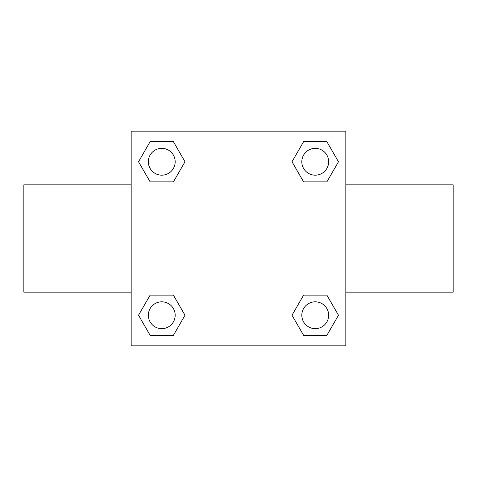<?xml version="1.0" encoding="UTF-8"?>
<svg xmlns="http://www.w3.org/2000/svg" width="477" height="477" viewBox="0 0 477 477"><rect width="100%" height="100%" fill="white"/><g stroke="black" fill="none" stroke-linecap="round" stroke-linejoin="round"><path stroke-width="0.72" d="M173.384 181.886L150.142 181.886L138.527 161.763L150.142 141.639L173.384 141.639L184.998 161.763L173.384 181.886L150.142 181.886L167.654 181.886M167.654 295.114L173.384 295.114L184.998 315.237L173.384 335.361L150.142 335.361L138.527 315.237L150.142 295.114L173.384 295.114M309.346 181.886L303.616 181.886L292.002 161.763L303.616 141.639L326.858 141.639L338.473 161.763L326.858 181.886L303.616 181.886M303.616 295.114L326.858 295.114L338.473 315.237L326.858 335.361L303.616 335.361L292.002 315.237L303.616 295.114L326.858 295.114L309.346 295.114M345.825 292.162L453.15 292.162L453.15 184.837L345.825 184.837M131.175 184.837L23.85 184.837L23.85 292.162L131.175 292.162M131.175 131.175L345.825 131.175L345.825 345.825L131.175 345.825L131.175 131.175M326.858 335.361L303.616 335.361L326.858 335.361M328.653 315.237A13.416 13.416 0 0 0 308.53 303.616A13.416 13.416 0 0 0 308.53 326.858A13.416 13.416 0 0 0 328.653 315.237M173.384 335.361L150.142 335.361L173.384 335.361M175.178 315.237A13.416 13.416 0 0 0 155.055 303.616A13.416 13.416 0 0 0 155.055 326.858A13.416 13.416 0 0 0 175.178 315.237M303.616 141.639L326.858 141.639L303.616 141.639M328.653 161.763A13.416 13.416 0 0 0 308.53 150.142A13.416 13.416 0 0 0 308.53 173.384A13.416 13.416 0 0 0 328.653 161.763M150.142 141.639L173.384 141.639L150.142 141.639M175.178 161.763A13.416 13.416 0 0 0 155.055 150.142A13.416 13.416 0 0 0 155.055 173.384A13.416 13.416 0 0 0 175.178 161.763"/></g></svg>

